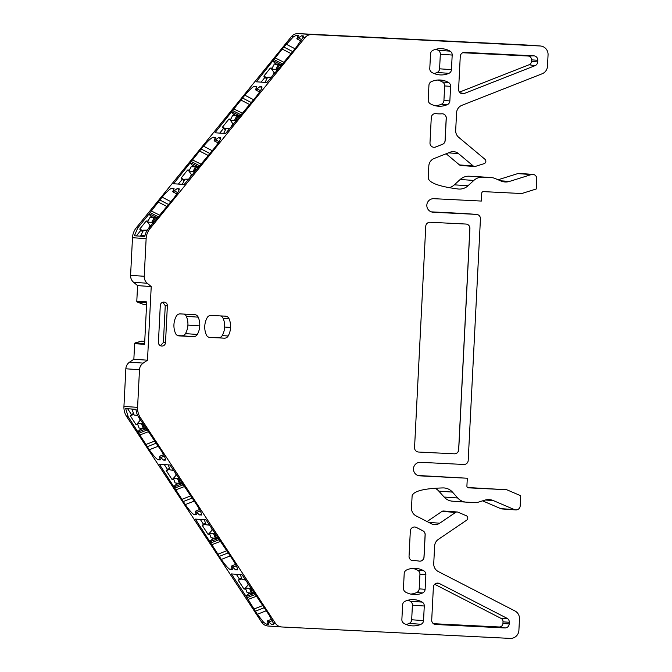 <?xml version="1.0" encoding="UTF-8"?>
<svg xmlns="http://www.w3.org/2000/svg" width="672" height="672" viewBox="0 0 672 672"><rect width="100%" height="100%" fill="white"/><g stroke="black" fill="none" stroke-linecap="round" stroke-linejoin="round"><path stroke-width="1.01" d="M182.12 483.378L180.432 483.26L183.053 483.991M179.248 478.792L178.727 478.758L180.432 483.26L181.171 483.496M178.727 478.758L179.088 478.019L178.727 478.758M218.123 538.23L216.443 538.112L219.055 538.835M215.258 533.644L214.729 533.602L216.443 538.112L217.174 538.339M214.729 533.602L215.099 532.871L214.729 533.602M254.134 593.074L252.454 592.956L255.066 593.678M251.269 588.487L250.74 588.454L252.454 592.956L253.184 593.191M250.74 588.454L251.11 587.714L250.74 588.454M147.286 230.126L143.531 230.168L140.86 235.511A0.848 0.832 94 0 0 140.834 236.208M148.369 228.9L150.032 225.582L147.571 222.088L151.754 222.382L153.208 223.986M157.508 217.451L153.762 217.182L149.73 217.778L147.571 222.088M143.531 230.168L147.101 230.42M149.73 217.778L157.357 217.644M150.032 225.582L151.015 225.649M189.748 177.92L191.402 174.602L188.941 171.116L191.1 166.799L198.878 166.471M188.521 179.147L184.901 179.197L182.314 184.363M191.1 166.799L198.727 166.673M184.901 179.197L188.294 179.432M188.941 171.116L193.116 171.41L194.578 173.015M191.402 174.602L192.385 174.678M231.109 126.941L232.764 123.631L230.303 120.137L232.462 115.819L236.502 115.231L240.248 115.5M229.891 128.176L226.271 128.218L223.684 133.384M232.462 115.819L240.089 115.693M230.303 120.137L234.486 120.431L235.948 122.035M226.271 128.218L229.656 128.453M232.764 123.631L233.755 123.698M271.253 77.196L267.632 77.246L265.054 82.412M272.479 75.961L274.134 72.652L271.673 69.166L275.856 69.46L276.662 70.249L276.99 69.594M281.618 64.52L273.832 64.848L271.673 69.166M267.632 77.246L271.026 77.482M273.832 64.848L281.459 64.722M277.318 71.064L276.662 70.249M274.134 72.652L275.125 72.727M175.232 472.676L176.173 475.154L173.376 478.38L175.081 482.891L182.608 484.126M168.244 464.864L170.167 469.938L173.468 470.308M175.081 482.891L182.65 483.958M173.376 478.38L177.551 478.674L178.433 477.977L178.693 478.666M170.167 469.938L173.376 470.165M179.164 477.238L178.433 477.977M176.173 475.154L176.896 475.205M211.243 527.528L212.184 529.998L209.378 533.232L211.092 537.734L218.61 538.978M204.254 519.716L206.178 524.782L209.479 525.16M211.092 537.734L218.66 538.81M209.378 533.232L213.562 533.518L214.444 532.82L214.704 533.518M206.178 524.782L209.378 525.008M215.174 532.081L214.444 532.82M212.184 529.998L212.898 530.048M247.254 582.372L248.186 584.85L245.389 588.076L247.103 592.586L254.621 593.821M240.265 574.56L242.189 579.634L245.482 580.003M247.103 592.586L254.663 593.653M245.389 588.076L249.572 588.37L250.446 587.672L250.715 588.361M242.189 579.634L245.389 579.86M251.185 586.933L250.446 587.672M248.186 584.85L248.909 584.9M156.845 218.274L155.081 218.148L157.752 217.678M155.173 217.938L155.828 217.98M153.569 222.508L152.922 222.466L153.216 223.222L152.922 222.466L155.081 218.148L152.888 222.482M198.215 167.294L196.451 167.177L199.122 166.698M196.543 166.958L197.198 167.009M194.939 171.536L194.292 171.486L194.578 172.25L194.292 171.486L196.451 167.177L194.258 171.503M239.576 116.323L237.821 116.197L240.492 115.727M236.3 120.557L235.662 120.515L237.821 116.197L238.568 116.029M235.662 120.515L235.948 121.271L235.662 120.515M280.946 65.344L279.182 65.226L281.862 64.747M276.99 69.552L279.166 65.218L279.938 65.058M277.67 69.586L277.024 69.535L277.318 70.3L277.024 69.535L279.283 65.008M146.11 428.534L144.43 428.417L147.042 429.139M143.245 423.948L142.716 423.906L144.43 428.417L145.16 428.644M142.716 423.906L143.086 423.175L142.716 423.906M139.23 417.833L140.171 420.302L137.365 423.536L139.079 428.039L146.597 429.282M132.006 409.038A0.848 0.832 -86 0 0 132.048 409.508L134.165 415.086L137.668 415.481M139.079 428.039L146.647 429.114M137.365 423.536L141.548 423.822L142.422 423.125L142.691 423.822M134.165 415.086L137.592 415.33M143.161 422.386L142.422 423.125M140.171 420.302L140.885 420.353M274.882 63.311L277.124 64.369M275.999 63.815L275.344 64.63M143.186 230.857L139.742 229.085L140.708 230.513L136.332 235.897M140.708 230.513L142.8 231.63M147.722 221.777L146.21 221.004L148.109 221.012M139.742 229.085L146.21 221.004M150.78 216.241L153.023 217.291M151.897 216.745L151.234 217.552M225.926 128.906L222.474 127.134L223.448 128.554L219.752 133.106M223.448 128.554L225.54 129.679M230.462 119.826L228.942 119.053L230.84 119.062M222.474 127.134L228.942 119.053M233.52 114.29L235.754 115.34M234.629 114.794L233.974 115.601M184.556 179.878L181.104 178.105L182.078 179.533L178.382 184.086M182.078 179.533L184.17 180.65M189.092 170.806L187.58 170.024L189.479 170.041M181.104 178.105L187.58 170.024M192.15 165.262L194.384 166.32M193.259 165.766L192.604 166.58M303.349 36.742L301.568 35.792L298.318 37.867C296.848 39.228 296.503 39.203 297.276 37.8L296.906 38.867L300.947 41.034M273.571 623.767L271.748 624.523L268.724 622.079C267.397 620.575 267.053 620.55 267.683 622.012L267.414 620.928L271.555 619.214M139.952 429.66L142.279 428.845M141.128 429.274L140.566 428.417M137.483 423.839L135.904 424.46L137.785 424.637M135.904 424.46L130.284 415.775L133.888 414.355M247.968 594.208L250.303 593.384M249.152 593.813L248.59 592.956M245.507 588.378L243.928 589L245.809 589.184M243.928 589L238.308 580.314L241.903 578.903M238.308 580.314L239.417 578.995L241.601 578.096M239.417 578.995L236.317 574.283M211.966 539.356L214.292 538.541M213.142 538.969L212.579 538.112M209.496 533.534L207.917 534.156L209.798 534.332M207.917 534.156L202.297 525.47L205.901 524.051M202.297 525.47L203.406 524.152L205.598 523.253M203.406 524.152L200.306 519.439M175.955 484.512L178.29 483.689M177.139 484.117L176.576 483.26M173.485 478.682L171.906 479.304L173.796 479.489M171.906 479.304L166.286 470.618L169.89 469.207M166.286 470.618L167.395 469.308L169.588 468.401M167.395 469.308L164.304 464.587M130.284 415.775L131.393 414.456L133.577 413.557M131.393 414.456L127.63 408.736M150.965 216.325L148.957 214.124L137.777 227.875L134.425 235.763L144.808 236.485A16.951 16.682 94 0 1 147.454 229.866L173.947 197.971C178.198 192.343 179.869 189.252 178.945 188.698L179.096 188.74M302.996 37.498L295.814 47.88L266.918 82.538L256.326 81.799L283.844 47.04L293.378 36.826L291.371 36.683L136.29 227.774A16.951 16.682 94 0 0 132.493 237.703L146.135 238.661A16.951 16.682 94 0 1 149.932 228.732L305.004 37.64L302.996 37.498L303.307 35.91L301.568 35.792M267.296 77.927L263.844 76.154L264.818 77.582L261.114 82.135M263.844 76.154L270.312 68.074L272.53 68.09M275.066 63.395L273.059 61.194M148.957 214.124L162.095 197.14C166.942 191.554 170.201 188.58 171.864 188.202L173.989 188.37M174.056 188.437L173.174 190.722C172.402 192.125 172.746 192.15 174.208 190.798L177.694 192.637M172.805 191.789L173.174 190.722M179.189 189.638L177.215 188.58L174.208 190.798M177.215 188.58L179.197 188.84M261.92 87.688L259.946 86.629L261.836 86.789M261.937 86.89L261.685 86.747C262.601 87.301 260.938 90.392 256.687 96.02L225.557 133.518L214.956 132.77L244.826 95.189C249.673 89.603 252.932 86.629 254.604 86.251L256.729 86.419M233.696 114.374L231.689 112.174M256.796 86.486L255.914 88.771C255.133 90.174 255.486 90.199 256.948 88.847L260.434 90.686M259.585 92.014L255.536 89.838L255.914 88.771M259.946 86.629L256.948 88.847M220.55 138.659L218.585 137.6L220.466 137.768M220.567 137.861L220.315 137.726C221.231 138.281 219.568 141.372 215.317 146.992L184.187 184.489L173.586 183.75L203.456 146.16C208.312 140.582 211.562 137.6 213.234 137.231L215.359 137.399M192.326 165.346L190.319 163.145M215.426 137.458L214.544 139.751C213.772 141.154 214.116 141.179 215.578 139.818L219.064 141.658M218.215 142.985L214.166 140.818L214.544 139.751M218.585 137.6L215.578 139.818M298.074 36.406L296.226 35.414L293.378 36.826M296.226 35.414L298.25 35.557L297.276 37.8M271.748 624.523L273.479 624.641L273.336 623.087L269.178 615.124L241.996 574.686L231.395 573.938L247.01 597.719L255.1 594.552M269.338 622.801L268.002 622.709L267.683 622.012M268.002 622.709L268.531 624.28M268.296 623.364L266.398 624.145L268.582 624.229M165.505 459.236L163.456 460.085L165.194 460.211C166.16 459.799 164.816 456.59 161.154 450.584L138.012 416.178A16.951 16.682 94 0 1 136.046 409.324L125.672 408.593L128.209 416.766L126.722 416.657A16.951 16.682 -86 0 1 123.942 406.409L125.849 368.785A8.476 8.341 -86 0 1 129.562 362.158L143.203 363.107L147.496 360.2L133.854 359.243L134.644 343.652L144.581 344.35L146.723 301.904L136.794 301.207L137.584 285.617L151.225 286.566L147.496 360.2M163.456 460.085L160.7 457.54C159.382 456.028 159.029 456.002 159.659 457.464L159.398 456.38L163.54 454.667M160.23 458.833L158.113 459.715L160.247 459.841M160.322 459.782L159.659 457.464M158.113 459.715C156.492 459.127 153.552 455.801 149.293 449.753L128.209 416.766M140.154 429.593L137.936 431.567M266.398 624.145L263.71 622.406L257.317 614.292L247.01 597.719M248.178 594.132L245.96 596.106M237.518 568.932L235.477 569.78L232.714 567.235C231.395 565.723 231.05 565.698 231.68 567.16L231.412 566.076L235.553 564.362M232.243 568.529L230.126 569.411L232.26 569.537M232.336 569.478L231.68 567.16M230.126 569.411C228.505 568.823 225.565 565.496 221.306 559.448L195.384 519.095L205.985 519.834L233.167 560.28C236.83 566.286 238.174 569.495 237.208 569.906L237.376 569.881M212.176 539.288L209.958 541.262M235.477 569.78L237.485 569.789M201.516 514.088L199.466 514.937L196.703 512.383C195.384 510.88 195.04 510.854 195.67 512.316L195.401 511.232L199.542 509.519M196.241 513.685L194.124 514.559L196.258 514.685M196.333 514.626L195.67 512.316M194.124 514.559C192.503 513.971 189.563 510.653 185.304 504.596L159.373 464.243L169.974 464.99L197.165 505.428C200.819 511.442 202.171 514.651 201.197 515.054L201.365 515.029M176.165 484.436L173.947 486.41M199.466 514.937L201.482 514.937M433.432 623.692L499.145 626.984A3.671 3.612 -86 0 0 502.933 623.498L509.2 623.927A4.234 4.175 -86 0 1 504.823 627.95L435.666 624.49A4.234 4.175 -86 0 1 431.71 620.054L433.381 587.118A4.234 4.175 -86 0 1 439.438 583.548L507.007 618.282A4.234 4.175 -86 0 1 509.284 622.272L509.2 623.927M434.666 584.27L501.052 618.391A3.671 3.612 -86 0 1 503.017 621.844L502.933 623.498M414.75 526.999A4.234 4.175 -86 0 1 416.312 527.444L422.822 530.796A4.234 4.175 -86 0 1 425.099 534.786L423.965 557.138A4.234 4.175 -86 0 1 419.538 561.154M413.364 560.692L413.297 560.692A4.234 4.175 -86 0 1 409.046 556.256L410.323 531.023A4.234 4.175 -86 0 1 416.38 527.453L422.898 530.796A4.234 4.175 -86 0 1 425.174 534.786L424.04 557.138A4.234 4.175 -86 0 1 419.126 561.103A27.115 26.695 -86 0 0 416.237 560.742L416.161 560.734A27.115 26.695 -86 0 1 416.203 560.734A27.115 26.695 -86 0 0 413.364 560.692A4.234 4.175 -86 0 1 412.919 560.692M413.297 560.692A27.115 26.695 -86 0 1 416.161 560.734M433.826 147.277A4.234 4.175 -86 0 0 435.582 147L442.403 144.32A4.234 4.175 -86 0 0 445.066 140.582L445.141 140.582A4.234 4.175 94 0 1 442.47 144.329L442.403 144.32M445.141 140.582L446.275 118.23A4.234 4.175 94 0 0 442.403 113.795A4.234 4.175 -86 0 1 446.2 118.23L445.066 140.582M437.758 113.82L437.825 113.82A27.115 26.695 -86 0 1 437.758 113.82A27.115 26.695 -86 0 1 435.943 113.627L436.01 113.627A27.115 26.695 94 0 0 437.825 113.82A27.115 26.695 94 0 0 441.79 113.803A4.234 4.175 94 0 1 442.403 113.795M418.505 452.029L454.331 453.827A4.234 4.175 -86 0 0 458.716 449.803L469.921 228.488A4.234 4.175 94 0 0 465.973 224.053L430.147 222.256A4.234 4.175 94 0 0 425.762 226.279L414.557 447.594A4.234 4.175 -86 0 0 418.505 452.029L418.429 452.029A4.234 4.175 -86 0 1 418.387 452.021M418.429 452.029L454.264 453.818A4.234 4.175 -86 0 0 458.64 449.795L469.854 228.488A4.234 4.175 -86 0 0 466.015 224.053M459.455 92.131L529.091 64.756A3.671 3.612 -86 0 0 531.401 61.513L537.676 61.942A4.234 4.175 94 0 1 535.004 65.688L529.091 64.756M462.739 52.744L528.066 56.011A3.671 3.612 -86 0 1 531.485 59.858L531.401 61.513M167.37 305.827A3.604 3.545 94 0 0 163.733 302.056A3.604 3.545 94 0 0 160.289 305.474L158.424 342.292A3.604 3.545 -86 0 0 161.372 346.021A3.604 3.545 -86 0 0 165.505 342.644L167.37 305.827L165.253 305.684L162.767 302.224M165.253 305.684L163.388 342.502L160.432 345.719M437.455 80.052A19.488 19.194 -86 0 1 442.554 82.043A4.267 4.2 -86 0 1 444.671 85.949L443.932 100.54A4.267 4.2 -86 0 1 441.428 104.219A19.488 19.194 -86 0 1 435.414 105.773M208.984 337.277L218.383 337.747A4.267 4.2 -86 0 0 222.23 335.588L228.161 336A19.496 19.194 94 0 0 229.043 318.696A4.267 4.2 94 0 0 225.431 316.159L211.058 315.445A4.267 4.2 -86 0 0 207.203 317.604A19.496 19.194 -86 0 0 206.329 334.908A4.267 4.2 -86 0 0 209.941 337.445L224.314 338.167A4.267 4.2 94 0 0 228.161 336M220.45 315.916A4.267 4.2 -86 0 1 223.112 318.284A19.496 19.194 -86 0 1 222.23 335.588M412.726 568.378A19.488 19.194 -86 0 1 417.816 570.36A4.267 4.2 -86 0 1 419.933 574.266L419.194 588.865A4.267 4.2 -86 0 1 416.69 592.544A19.488 19.194 -86 0 1 410.676 594.098M408.122 600.205A19.488 19.194 -86 0 1 410.298 601.264A4.267 4.2 -86 0 1 412.415 605.17L411.676 619.769A4.267 4.2 -86 0 1 409.172 623.44A19.488 19.194 -86 0 1 406.174 624.481M436.027 49.249A19.488 19.194 -86 0 1 438.203 50.308A4.267 4.2 -86 0 1 440.328 54.214L439.589 68.813A4.267 4.2 -86 0 1 437.086 72.492A19.488 19.194 -86 0 1 434.087 73.525M177.761 335.597L181.625 335.79A4.267 4.2 -86 0 0 185.472 333.631L197.333 334.454A19.496 19.194 94 0 0 198.206 317.159A4.267 4.2 94 0 0 194.594 314.614L180.222 313.9A4.267 4.2 94 0 0 176.375 316.058A19.496 19.194 94 0 0 175.501 333.362A4.267 4.2 94 0 0 179.113 335.899L193.486 336.622A4.267 4.2 94 0 0 197.333 334.454M184.086 314.093A4.267 4.2 -86 0 1 186.346 316.327A19.496 19.194 -86 0 1 185.472 333.631M264.818 77.582L266.91 78.7M271.832 68.855L270.312 68.074M142.943 341.242L144.724 341.368L141.389 341.191L135.257 342.871A0.848 0.832 94 0 0 134.644 343.652M143.254 304.332L146.588 304.567L143.254 304.332L137.332 302.039A0.848 0.832 -86 0 1 136.794 301.207M291.371 36.683A8.476 8.341 94 0 1 298.225 33.6L311.867 34.558A8.476 8.341 94 0 0 305.004 37.64M298.225 33.6L526.512 45.024A8.476 8.341 94 0 1 526.672 45.032L540.313 45.99A8.476 8.341 94 0 0 540.154 45.982L526.512 45.024M311.867 34.558L540.154 45.982M417.95 475.49L467.3 478.229L419.807 475.852A6.779 6.678 -86 0 1 413.482 468.686A6.779 6.678 -86 0 1 420.487 462.311L463.814 464.478A4.234 4.175 -86 0 0 468.199 460.454L480.438 218.837A4.234 4.175 94 0 0 476.49 214.393L433.163 212.226A6.779 6.678 94 0 1 426.838 205.052A6.779 6.678 94 0 1 433.843 198.685L481.337 201.062L481.732 193.234A1.697 1.672 94 0 1 483.487 191.621L521.741 193.536L536.248 188.983L536.76 178.819A4.234 4.175 94 0 0 531.376 174.56L509.51 181.423A12.709 12.516 94 0 1 500.959 180.995L495.256 178.559A12.709 12.516 94 0 0 491.022 177.576L482.832 177.164A12.709 12.516 94 0 0 473.81 180.44L467.998 185.783A12.709 12.516 94 0 1 458.22 189C439.211 186.572 429.206 182.918 428.207 178.038L428.82 165.976A8.476 8.341 -86 0 1 434.154 158.491L450.114 152.216A8.476 8.341 -86 0 1 458.43 153.569L473.164 165.9A2.545 2.503 -86 0 0 475.49 166.362L484.092 163.666A2.545 2.503 94 0 0 484.949 159.272L458.707 137.323A8.476 8.341 -86 0 1 455.683 130.36L456.574 112.804A8.476 8.341 -86 0 1 461.908 105.319L542.144 73.777A8.476 8.341 94 0 0 547.478 66.293L548.058 54.86A8.476 8.341 94 0 0 540.313 45.99M449.156 187.698A12.709 12.516 94 0 0 454.356 184.834L467.998 185.783M491.266 177.593L477.624 176.635A12.709 12.516 94 0 0 477.38 176.618L469.199 176.215A12.709 12.516 94 0 0 460.169 179.491L454.356 184.834M532.896 174.384L519.254 173.426A4.234 4.175 94 0 0 517.734 173.611L498.095 179.768M463.008 213.452A4.234 4.175 94 0 0 462.848 213.436L431.306 211.865M467.3 478.229L466.906 486.058A1.697 1.672 -86 0 0 468.451 487.83A1.697 1.672 -86 0 1 468.451 487.83L506.738 489.745L520.708 495.726L520.195 505.89A4.234 4.175 -86 0 1 514.399 509.594L493.34 500.581L485.26 500.018M515.735 509.914L502.093 508.956A4.234 4.175 -86 0 1 500.758 508.637L482.563 500.85M428.803 522.43L439.706 523.194A8.476 8.341 -86 0 1 431.298 523.715L416.052 515.869A8.476 8.341 -86 0 1 411.499 507.898L412.112 495.835C413.599 491.081 423.923 488.443 443.075 487.922A12.709 12.516 -86 0 1 452.474 492.097L457.724 497.994A12.709 12.516 -86 0 0 466.376 502.152L474.558 502.564A12.709 12.516 -86 0 0 478.876 502.009L484.789 500.153A12.709 12.516 -86 0 1 493.34 500.581M466.124 502.135L452.491 501.186A12.709 12.516 -86 0 1 444.083 497.036L438.833 491.14A12.709 12.516 -86 0 0 435.019 488.233M439.706 523.194L455.608 512.4A2.545 2.503 -86 0 1 457.976 512.173L466.259 515.71A2.545 2.503 -86 0 1 466.67 520.17L438.337 539.389A8.476 8.341 -86 0 0 434.624 546.017L433.734 563.573A8.476 8.341 -86 0 0 438.287 571.553L514.928 610.949A8.476 8.341 -86 0 1 519.481 618.92L518.902 630.353A8.476 8.341 -86 0 1 510.14 638.4L281.862 626.976A8.476 8.341 -86 0 1 275.344 623.221L140.364 417.614A16.951 16.682 -86 0 1 137.584 407.358L139.49 369.734A8.476 8.341 -86 0 1 143.203 363.107M281.694 626.968L268.052 626.01A8.476 8.341 -86 0 1 261.702 622.272L126.722 416.657M435.582 147L435.658 147.008A4.234 4.175 94 0 1 429.988 142.85L431.273 117.617A4.234 4.175 94 0 1 436.01 113.627M435.658 147.008L442.47 144.329M537.676 61.942L537.76 60.287A4.234 4.175 94 0 0 533.803 55.843L464.646 52.382A4.234 4.175 94 0 0 460.261 56.406L458.598 89.342A4.234 4.175 94 0 0 464.26 93.5L535.004 65.688M133.854 359.243L129.562 362.158M151.225 286.566L147.244 283.24A8.476 8.341 -86 0 1 144.228 276.284L146.135 238.661M137.584 285.617L133.602 282.29A8.476 8.341 -86 0 1 130.586 275.327L132.493 237.703M444.671 85.949L450.601 86.36A4.267 4.2 94 0 0 448.484 82.454A19.488 19.194 94 0 0 431.449 81.598A4.267 4.2 -86 0 0 428.938 85.277L428.198 99.876A4.267 4.2 -86 0 0 430.324 103.782A19.488 19.194 94 0 0 447.359 104.63A4.267 4.2 94 0 0 449.862 100.96L443.932 100.54M450.601 86.36L449.862 100.96M419.933 574.266L425.863 574.686A4.267 4.2 94 0 0 423.746 570.78A19.488 19.194 94 0 0 406.711 569.923A4.267 4.2 -86 0 0 404.2 573.602L403.46 588.202A4.267 4.2 -86 0 0 405.586 592.108A19.488 19.194 94 0 0 422.621 592.956A4.267 4.2 94 0 0 425.124 589.285L419.194 588.865M425.863 574.686L425.124 589.285M403.998 623.423A19.488 19.194 94 0 0 421.033 624.271A4.267 4.2 94 0 0 423.536 620.6L424.276 606.001A4.267 4.2 94 0 0 422.159 602.095A19.488 19.194 94 0 0 405.124 601.238A4.267 4.2 94 0 0 402.612 604.918L401.873 619.508A4.267 4.2 94 0 0 403.998 623.423M431.911 72.467A19.488 19.194 94 0 0 448.946 73.324A4.267 4.2 94 0 0 451.45 69.644L452.189 55.045A4.267 4.2 94 0 0 450.064 51.139A19.488 19.194 94 0 0 433.028 50.291A4.267 4.2 94 0 0 430.525 53.962L429.786 68.561A4.267 4.2 94 0 0 431.911 72.467M467.594 487.519L506.738 489.745M427.081 521.548L441.966 511.442A2.545 2.503 -86 0 1 443.537 511.022L457.178 511.98M474.583 166.471L460.942 165.514A2.545 2.503 -86 0 1 459.522 164.942L446.166 153.77M140.86 235.511L144.942 235.796M153.905 218.064L151.754 222.382M152.88 222.516L152.552 223.18M195.275 167.093L193.116 171.41M194.25 171.545L193.922 172.2M236.645 116.113L234.486 120.431M237.913 115.987L235.628 120.532M235.62 120.565L235.292 121.229M278.015 65.142L275.856 69.46M179.264 483.185L177.551 478.674M215.275 538.028L213.562 533.518M251.278 592.88L249.572 588.37M143.254 428.333L141.548 423.822M132.048 409.508L136.088 409.794M298.318 37.867L301.804 39.707M268.724 622.079L272.294 620.634M280.358 64.436L273.336 60.841M282.223 63.781L274.26 59.699M275.478 58.078L283.559 62.126M291.077 53.6L282.206 49.056M292.765 51.618L283.844 47.04M295.075 48.796L286.196 44.209M156.248 217.358L149.234 213.763M158.113 216.703L150.158 212.629M151.368 211.008L159.449 215.057M166.975 206.531L158.105 201.978M168.655 204.54L159.734 199.97M170.965 201.718L162.095 197.14M173.922 189.311L171.864 188.202M238.988 115.408L231.974 111.812M240.853 114.752L232.898 110.678M234.108 109.049L242.189 113.106M249.707 104.58L240.836 100.027M251.395 102.589L242.474 98.02M253.705 99.767L244.826 95.189M256.654 87.36L254.604 86.251M197.618 166.387L190.604 162.792M199.483 165.732L191.528 161.65M192.738 160.028L200.819 164.077M208.345 155.551L199.475 151.007M210.025 153.569L201.104 148.991M212.335 150.746L203.456 146.16M215.292 138.331L213.234 137.231M299.006 37.22L297.662 37.12M164.27 456.086L160.7 457.54M158.323 446.183L149.293 449.753M156.307 443.15L147.235 446.704M154.82 441.008L145.816 444.536M148.235 431.777L140.028 434.91M138.986 433.18L147.076 430.004M145.244 429.181L138.18 431.953M266.347 610.73L257.317 614.292M264.323 607.69L255.259 611.243M262.844 605.548L253.84 609.076M256.259 596.324L248.052 599.449M253.268 593.729L246.204 596.492M236.284 565.782L232.714 567.235M230.336 555.878L221.306 559.448M228.32 552.846L219.257 556.399M226.834 550.704L217.829 554.232M220.248 541.472L212.041 544.606M211 542.875L219.089 539.7M217.258 538.877L210.193 541.649M200.273 510.938L196.703 512.383M194.326 501.035L185.304 504.596M192.31 497.994L183.246 501.547M190.831 495.852L181.826 499.38M184.246 486.629L176.039 489.754M174.997 488.023L183.086 484.856M181.255 484.033L174.191 486.797M135.257 342.871L144.614 343.526M146.689 302.694L137.332 302.039M141.389 341.191L144.724 341.418L141.515 341.174M148.596 228.64L149.932 228.732M136.29 227.774L137.777 227.875M473.81 180.44L460.169 179.491M469.199 176.215L482.832 177.164M491.022 177.576L477.38 176.618M500.48 180.793L509.51 181.423M531.376 174.56L517.734 173.611M476.49 214.393L462.848 213.436M514.399 509.594L500.758 508.637M457.724 497.994L444.083 497.036M452.474 492.097L438.833 491.14M263.71 622.406L261.702 622.272M275.344 623.221L273.336 623.087M140.364 417.614L139.028 417.522M137.584 407.358L123.942 406.409M435.54 583.615L439.438 583.548M434.7 624.33L435.666 624.49M504.823 627.95L499.145 626.984M509.284 622.272L503.017 621.844M501.052 618.391L507.007 618.282M464.26 93.5L460.144 92.845M537.76 60.287L531.485 59.858M528.066 56.011L533.803 55.843M464.646 52.382L463.991 52.399M165.505 342.644L163.388 342.502M139.49 369.734L125.849 368.785M130.586 275.327L144.228 276.284M147.244 283.24L133.602 282.29M442.554 82.043L448.484 82.454M441.428 104.219L447.359 104.63M224.314 338.167L218.383 337.747M224.666 327.037L230.597 327.449M223.112 318.284L229.043 318.696M417.816 570.36L423.746 570.78M416.69 592.544L422.621 592.956M409.172 623.44L421.033 624.271M411.676 619.769L423.536 620.6M424.276 606.001L412.415 605.17M410.298 601.264L422.159 602.095M437.086 72.492L448.946 73.324M439.589 68.813L451.45 69.644M452.189 55.045L440.328 54.214M438.203 50.308L450.064 51.139M193.486 336.622L181.625 335.79M187.908 325.08L199.769 325.903M186.346 316.327L198.206 317.159M473.164 165.9L459.522 164.942M441.966 511.442L455.608 512.4M458.43 153.569L448.451 152.872M180.415 483.269L178.693 478.733M216.418 538.112L214.704 533.585M252.428 592.964L250.706 588.428M144.404 428.417L142.682 423.889M172.805 191.797L176.845 193.964M146.588 304.584L143.371 304.357M462.924 213.444L476.566 214.402"/></g></svg>
